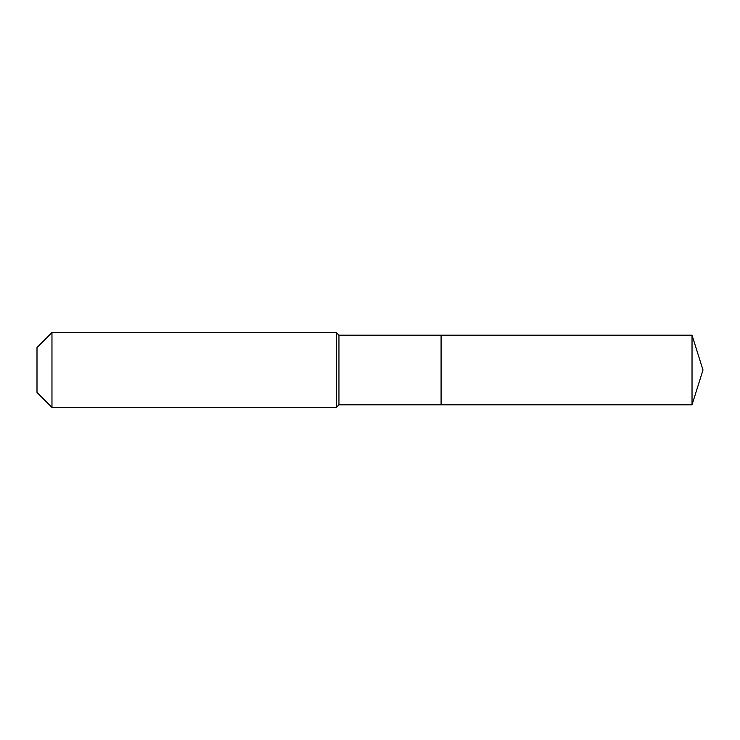 <?xml version="1.0" encoding="UTF-8"?>
<svg xmlns="http://www.w3.org/2000/svg" width="740" height="740" viewBox="0 0 740 740"><rect width="100%" height="100%" fill="white"/><g stroke="black" fill="none" stroke-linecap="round" stroke-linejoin="round"><path stroke-width="1.11" d="M692.029 404.799L692.029 335.202L703 370L692.029 404.799L441.086 404.799L692.029 404.799L703 370L692.029 404.799L441.086 404.799L441.086 335.202L338.948 335.202L336.33 332.584L51.967 332.584L37 347.55L37 392.45L51.967 407.416L51.967 332.584M703 370L692.029 335.202L441.086 335.202L441.086 404.799L338.948 404.799L338.948 335.202M338.948 404.799L336.33 407.416L336.33 332.584M336.33 407.416L51.967 407.416M692.029 335.202L441.086 335.202"/></g></svg>
